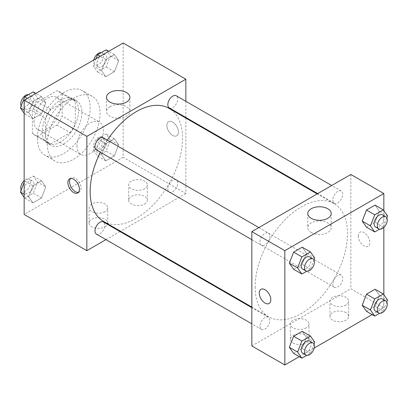 <?xml version="1.0" encoding="UTF-8"?>
<svg xmlns="http://www.w3.org/2000/svg" width="408" height="408" viewBox="0 0 408 408"><rect width="100%" height="100%" fill="white"/><g stroke="black" fill="none" stroke-linecap="round" stroke-linejoin="round"><path stroke-width="0.31" stroke-dasharray="2.04 1.53" d="M76.954 145.891A18.666 10.776 120 0 0 80.82 154.438A18.666 10.776 120 0 0 99.486 143.662A18.666 10.776 120 0 0 99.486 122.104A18.666 10.776 120 0 0 85.104 127.107A18.666 10.776 120 0 0 76.954 145.891M34.053 121.125A18.666 10.776 120 0 0 37.924 129.673A18.666 10.776 120 0 0 56.59 118.891A18.666 10.776 120 0 0 56.59 97.339A18.666 10.776 120 0 0 42.203 102.337A18.666 10.776 120 0 0 34.053 121.125M37.572 101.949L56.936 90.77A25.072 14.474 120 0 1 59.787 91.795A25.072 14.474 120 0 1 62.103 93.753L62.103 116.112A25.072 14.474 120 0 1 56.936 125.062L37.572 136.241A25.072 14.474 120 0 1 34.721 135.216A25.072 14.474 120 0 1 32.405 133.258L32.405 110.899A25.072 14.474 120 0 1 37.572 101.949L50.77 109.568L70.135 98.389L56.936 90.77M56.936 125.062L70.135 132.682L50.77 143.861L37.572 136.241M32.405 133.258L45.604 140.877L45.604 118.519L32.405 110.899M45.604 140.877A25.072 14.474 120 0 0 47.92 142.836A25.072 14.474 120 0 0 50.77 143.861M70.135 132.682A25.072 14.474 120 0 0 75.302 123.731L62.103 116.112M70.135 98.389A25.072 14.474 120 0 1 72.991 99.414A25.072 14.474 120 0 1 75.302 101.373L75.302 123.731M50.77 109.568A25.072 14.474 120 0 0 45.604 118.519M60.455 142.081A25.668 14.821 -60 0 1 47.619 143.351A25.668 14.821 -60 0 1 47.619 113.715A25.668 14.821 -60 0 1 73.287 98.894A25.668 14.821 -60 0 1 77.224 119.462A25.668 14.821 -60 0 1 60.455 142.081M63.755 143.988A25.668 14.821 120 0 0 80.524 121.37A25.668 14.821 120 0 0 76.587 100.802A25.668 14.821 120 0 0 56.809 107.676A25.668 14.821 120 0 0 45.604 133.508A25.668 14.821 120 0 0 50.918 145.258A25.668 14.821 120 0 0 63.755 143.988M75.302 101.373L62.103 93.753M37.358 138.271A37.332 21.553 120 0 0 45.089 155.361A37.332 21.553 120 0 0 82.421 133.809A37.332 21.553 120 0 0 82.421 90.698A37.332 21.553 120 0 0 53.652 100.7A37.332 21.553 120 0 0 37.358 138.271M47.257 143.988A37.332 21.553 120 0 0 54.988 161.078A37.332 21.553 120 0 0 92.32 139.521A37.332 21.553 120 0 0 92.32 96.416A37.332 21.553 120 0 0 63.551 106.417A37.332 21.553 120 0 0 47.257 143.988M123.155 43.013L123.155 157.325L24.154 214.481M45.798 186.895L41.509 197.946L32.936 202.893L28.652 196.794L32.936 185.747L41.509 180.795L45.798 186.895L41.509 197.946L32.936 202.893L28.652 196.794L32.936 185.747L41.509 180.795L45.798 186.895L37.546 182.131L33.262 193.183L24.689 198.13L24.154 197.375M101.51 154.729L105.799 143.682L114.373 138.73L118.657 144.83L114.373 155.876L105.799 160.829L101.51 154.729L105.799 143.682L114.373 138.73L118.657 144.83L114.373 155.876L105.799 160.829L101.51 154.729L93.264 149.966L97.548 138.919L106.121 133.967L110.41 140.066L106.121 151.113L97.548 156.065L93.264 149.966M101.51 70.594L105.799 59.548L114.373 54.596L118.657 60.695L114.373 71.742L105.799 76.694L101.51 70.594L105.799 59.548L114.373 54.596L118.657 60.695L114.373 71.742L105.799 76.694L101.51 70.594L93.264 65.831L96.043 58.665M28.652 112.659L32.936 101.612L41.509 96.665L45.798 102.76L41.509 113.812L32.936 118.759L28.652 112.659L32.936 101.612L41.509 96.665L45.798 102.76L41.509 113.812L32.936 118.759L28.652 112.659L24.154 110.068M172.65 122.079A8.165 4.718 -120 0 0 168.565 121.671A8.165 4.718 -120 0 0 168.565 131.101A8.165 4.718 -120 0 0 176.735 135.818A8.165 4.718 -120 0 0 177.985 129.275A8.165 4.718 -120 0 0 172.65 122.079A8.165 4.718 60 0 1 177.985 129.275A8.165 4.718 60 0 1 176.73 135.818A8.165 4.718 60 0 1 168.565 131.106A8.165 4.718 60 0 1 168.565 121.676A8.165 4.718 60 0 1 172.65 122.079M185.849 101.306L185.849 117.473M185.849 118.08L185.849 193.525L123.155 157.325M109.925 106.707A11.704 6.758 0 0 0 106.498 111.486A11.704 6.758 0 0 0 118.203 118.243A11.704 6.758 0 0 0 129.907 111.486A11.704 6.758 0 0 0 122.681 105.239A11.704 6.758 0 0 0 109.925 106.707M78.484 192.346A8.165 4.718 -120 0 0 79.402 192.015A8.165 4.718 -120 0 0 79.402 182.585A8.165 4.718 -120 0 0 71.232 177.868A8.165 4.718 -120 0 0 70.487 178.495M144.6 204A9.333 5.391 0 0 0 147.334 200.19A9.333 5.391 0 0 0 138.001 194.8A9.333 5.391 0 0 0 128.668 200.19A9.333 5.391 0 0 0 134.431 205.168A9.333 5.391 0 0 0 144.6 204M105.004 226.863A9.333 5.391 0 0 0 107.737 223.054A9.333 5.391 0 0 0 98.404 217.663A9.333 5.391 0 0 0 89.072 223.054A9.333 5.391 0 0 0 94.829 228.031A9.333 5.391 0 0 0 105.004 226.863M185.849 193.525L120.518 231.244M119.988 231.545L105.988 239.629M144.6 188.761A9.333 5.391 180 0 1 134.431 189.929A9.333 5.391 180 0 1 128.668 184.946A9.333 5.391 180 0 1 138.001 179.561A9.333 5.391 180 0 1 147.334 184.946A9.333 5.391 180 0 1 144.6 188.761M105.004 211.619A9.333 5.391 180 0 1 94.829 212.787A9.333 5.391 180 0 1 89.072 207.81A9.333 5.391 180 0 1 98.404 202.424A9.333 5.391 180 0 1 107.737 207.81A9.333 5.391 180 0 1 105.004 211.619M96.421 149.971A7.002 4.039 120 0 0 101.816 148.099A7.002 4.039 120 0 0 104.871 141.051A7.002 4.039 120 0 0 103.423 137.848M167.831 188.838A7.002 4.039 120 0 0 169.284 192.041A7.002 4.039 120 0 0 176.281 187.996A7.002 4.039 120 0 0 176.281 179.918A7.002 4.039 120 0 0 170.891 181.79A7.002 4.039 120 0 0 167.831 188.838M96.421 234.105A7.002 4.039 120 0 0 103.423 230.066A7.002 4.039 120 0 0 103.423 221.983M169.284 107.906A7.002 4.039 120 0 0 176.281 103.867A7.002 4.039 120 0 0 176.281 95.783M103.683 221.524A65.336 37.72 120 0 0 169.019 183.804A65.336 37.72 120 0 0 169.019 108.36M107.375 140.128A65.336 37.72 120 0 0 100.373 152.255M255.148 286.875A65.336 37.72 120 0 0 268.678 316.786A65.336 37.72 120 0 0 334.014 279.062A65.336 37.72 120 0 0 334.014 203.623A65.336 37.72 120 0 0 283.667 221.126A65.336 37.72 120 0 0 255.148 286.875M269.866 236.314A7.002 4.039 -60 0 1 266.812 243.357A7.002 4.039 -60 0 1 261.416 245.234A7.002 4.039 -60 0 1 261.416 237.15A7.002 4.039 -60 0 1 268.418 233.106A7.002 4.039 -60 0 1 269.866 236.314M332.826 284.095A7.002 4.039 120 0 0 334.28 287.298A7.002 4.039 120 0 0 341.277 283.259A7.002 4.039 120 0 0 341.277 275.176A7.002 4.039 120 0 0 335.886 277.047A7.002 4.039 120 0 0 332.826 284.095M259.967 326.16A7.002 4.039 120 0 0 261.416 329.363A7.002 4.039 120 0 0 268.418 325.324A7.002 4.039 120 0 0 268.418 317.24A7.002 4.039 120 0 0 263.022 319.117A7.002 4.039 120 0 0 259.967 326.16M332.826 199.961A7.002 4.039 120 0 0 334.28 203.164A7.002 4.039 120 0 0 341.277 199.124A7.002 4.039 120 0 0 341.277 191.041A7.002 4.039 120 0 0 335.886 192.918A7.002 4.039 120 0 0 332.826 199.961M251.848 345.938L350.844 288.782L383.846 307.831L372.132 314.594M350.844 174.471L350.844 288.782M345.897 312.594A9.333 5.391 0 0 0 335.723 311.426A9.333 5.391 0 0 0 329.96 316.404A9.333 5.391 0 0 0 335.723 321.387A9.333 5.391 0 0 0 345.897 320.219A9.333 5.391 0 0 0 348.631 316.404A9.333 5.391 0 0 0 345.897 312.594M293.097 343.077A9.333 5.391 0 0 0 306.296 343.077A9.333 5.391 0 0 0 309.029 339.267A9.333 5.391 0 0 0 299.696 333.882A9.333 5.391 0 0 0 290.363 339.267A9.333 5.391 0 0 0 291.47 341.817A9.333 5.391 0 0 0 293.097 343.077M299.273 356.663L314.175 348.055M306.49 253.271L302.2 247.171L306.49 253.271L302.2 264.318L306.49 253.271L314.736 258.034M293.627 269.27L302.2 264.318L293.627 269.27M379.348 211.206L375.064 205.107L379.348 211.206L375.064 222.253L379.348 211.206L387.6 215.97M366.491 227.205L375.064 222.253L366.491 227.205M379.348 295.341L375.064 289.241L379.348 295.341L375.064 306.388L379.348 295.341L387.6 300.099M366.491 311.335L375.064 306.388L366.491 311.335M383.846 210.625L383.846 227.389M383.846 294.76L383.846 307.831M306.49 337.406L302.2 331.306L306.49 337.406L302.2 348.452L306.49 337.406L314.736 342.169M293.627 353.405L302.2 348.452L293.627 353.405M345.897 304.975A9.333 5.391 180 0 1 335.723 306.143A9.333 5.391 180 0 1 329.96 301.165A9.333 5.391 180 0 1 339.298 295.775A9.333 5.391 180 0 1 348.631 301.165A9.333 5.391 180 0 1 345.897 304.975M306.296 327.838A9.333 5.391 180 0 1 296.126 329.006A9.333 5.391 180 0 1 290.363 324.029A9.333 5.391 180 0 1 299.696 318.638A9.333 5.391 180 0 1 309.029 324.029A9.333 5.391 180 0 1 306.296 327.838M358.27 235.911A8.165 4.718 -120 0 0 361.835 244.132A8.165 4.718 -120 0 0 368.128 246.32A8.165 4.718 -120 0 0 368.128 236.89A8.165 4.718 -120 0 0 359.963 232.172A8.165 4.718 -120 0 0 358.27 235.911M311.222 232.478A11.704 6.758 0 0 0 323.978 233.942A11.704 6.758 0 0 0 331.199 227.7A11.704 6.758 0 0 0 319.495 220.942A11.704 6.758 0 0 0 307.79 227.7A11.704 6.758 0 0 0 311.222 232.478M269.132 303.475L269.132 303.47A8.165 4.718 -120 0 0 269.132 303.47A8.165 4.718 -120 0 0 270.825 299.732A8.165 4.718 -120 0 0 267.26 291.516A8.165 4.718 -120 0 0 260.967 289.328L260.967 289.328M358.27 235.916A8.165 4.718 60 0 1 359.958 232.172A8.165 4.718 60 0 1 368.128 236.89A8.165 4.718 60 0 1 368.128 246.32A8.165 4.718 60 0 1 361.835 244.132A8.165 4.718 60 0 1 358.27 235.916M313.992 259.962L310.452 269.081L306.729 271.233M302.665 269.045A7.002 4.039 120 0 0 309.667 265.006A7.002 4.039 120 0 0 309.667 256.923M310.452 269.081L302.2 264.318M386.85 217.892L383.311 227.016L379.588 229.163M375.528 226.981A7.002 4.039 120 0 0 382.525 222.936A7.002 4.039 120 0 0 382.525 214.853M383.311 227.016L375.064 222.253M313.992 344.097L310.452 353.216L306.729 355.368M302.665 353.18A7.002 4.039 120 0 0 309.667 349.141A7.002 4.039 120 0 0 309.667 341.057M310.452 353.216L302.2 348.452M386.85 302.027L383.311 311.151L379.588 313.298M375.528 311.115A7.002 4.039 120 0 0 382.525 307.071A7.002 4.039 120 0 0 382.525 298.988M383.311 311.151L375.064 306.388M33.262 91.902L37.546 97.997L33.262 109.048L24.689 113.995L24.154 113.24M24.021 105.805A7.002 4.039 120 0 0 25.475 109.013A7.002 4.039 120 0 0 32.472 104.968A7.002 4.039 120 0 0 32.472 96.885A7.002 4.039 120 0 0 27.081 98.761A7.002 4.039 120 0 0 24.021 105.805M45.798 102.76L37.546 97.997M41.509 113.812L33.262 109.048M32.936 118.759L24.689 113.995M32.936 101.612L27.295 98.353M41.509 96.665L35.868 93.407M21.15 105.973A7.002 4.039 120 0 0 22.175 107.105A7.002 4.039 120 0 0 29.172 103.066A7.002 4.039 120 0 0 29.172 94.982A7.002 4.039 120 0 0 28.412 94.702M106.121 49.832L110.41 55.932L106.121 66.983L97.548 71.93L93.264 65.831M96.885 63.74A7.002 4.039 120 0 0 98.333 66.943A7.002 4.039 120 0 0 105.335 62.903A7.002 4.039 120 0 0 105.335 54.82A7.002 4.039 120 0 0 99.94 56.697A7.002 4.039 120 0 0 96.885 63.74M118.657 60.695L110.41 55.932M114.373 71.742L106.121 66.983M105.799 76.694L97.548 71.93M105.799 59.548L100.154 56.289M114.373 54.596L108.727 51.337M93.825 59.945A7.002 4.039 120 0 0 93.585 61.832A7.002 4.039 120 0 0 95.033 65.04A7.002 4.039 120 0 0 102.036 60.996A7.002 4.039 120 0 0 102.036 52.913A7.002 4.039 120 0 0 101.271 52.632M24.154 182.356L24.689 180.984L33.262 176.037L37.546 182.131M24.021 189.939A7.002 4.039 120 0 0 25.475 193.147A7.002 4.039 120 0 0 32.472 189.103A7.002 4.039 120 0 0 32.472 181.019A7.002 4.039 120 0 0 27.081 182.896A7.002 4.039 120 0 0 24.021 189.939M41.509 197.946L33.262 193.183M32.936 202.893L24.689 198.13M28.652 196.794L24.154 194.203M32.936 185.747L24.689 180.984M41.509 180.795L33.262 176.037M21.15 190.108A7.002 4.039 120 0 0 22.175 191.24A7.002 4.039 120 0 0 29.172 187.201A7.002 4.039 120 0 0 29.172 179.117A7.002 4.039 120 0 0 24.154 180.611M96.885 147.874A7.002 4.039 120 0 0 98.333 151.077A7.002 4.039 120 0 0 105.335 147.038A7.002 4.039 120 0 0 105.335 138.955A7.002 4.039 120 0 0 99.94 140.831A7.002 4.039 120 0 0 96.885 147.874M118.657 144.83L110.41 140.066M114.373 155.876L106.121 151.113M105.799 160.829L97.548 156.065M105.799 143.682L97.548 138.919M114.373 138.73L106.121 133.967M93.585 145.967A7.002 4.039 120 0 0 95.033 149.175A7.002 4.039 120 0 0 102.036 145.131A7.002 4.039 120 0 0 102.036 137.047A7.002 4.039 120 0 0 96.64 138.924A7.002 4.039 120 0 0 93.585 145.967M37.924 129.673L80.82 154.438M56.59 97.339L99.486 122.104M76.587 100.802L73.287 98.894M50.918 145.258L47.619 143.351M72.991 99.414L59.787 91.795M47.92 142.836L34.721 135.216M92.32 96.416L82.421 90.698M54.988 161.078L45.089 155.361M106.498 97.308L106.498 111.486M129.907 97.308L129.907 111.486M77.739 192.974L79.402 192.015M69.569 178.826L71.232 177.868M147.334 200.19L147.334 184.946M128.668 200.19L128.668 184.946M107.737 223.054L107.737 207.81M89.072 223.054L89.072 207.81M334.014 203.623L317.184 193.902M268.678 316.786L251.848 307.066M251.848 239.705L261.416 245.234M258.851 227.582L268.418 233.106M341.277 275.176L176.281 179.918M334.28 287.298L169.284 192.041M268.418 317.24L251.848 307.678M261.416 329.363L251.848 323.84M341.277 191.041L331.709 185.518M334.28 203.164L317.71 193.601M348.631 316.404L348.631 301.165M329.96 316.404L329.96 301.165M309.029 339.267L309.029 324.029M290.363 339.267L290.363 324.029M307.79 213.527L307.79 227.7M331.199 213.527L331.199 227.7M32.472 96.885L29.172 94.982M25.475 109.013L22.175 107.105M105.335 54.82L102.036 52.913M98.333 66.943L95.033 65.04M32.472 181.019L29.172 179.117M25.475 193.147L22.175 191.24M105.335 138.955L102.036 137.047M98.333 151.077L95.033 149.175"/><path stroke-width="0.61" d="M105.988 239.629L86.853 250.675L24.154 214.481L24.154 100.169L123.155 43.013L185.849 79.208L185.849 101.306M185.849 117.473L185.849 118.08M109.925 92.529A11.704 6.758 180 0 1 122.681 91.066A11.704 6.758 180 0 1 129.907 97.308A11.704 6.758 180 0 1 118.203 104.066A11.704 6.758 180 0 1 106.498 97.308A11.704 6.758 180 0 1 109.925 92.529M86.853 250.675L86.853 136.364L24.154 100.169M86.853 136.364L185.849 79.208M73.654 192.571A8.165 4.718 60 0 1 68.32 185.375A8.165 4.718 60 0 1 69.569 178.826A8.165 4.718 60 0 1 77.739 183.544A8.165 4.718 60 0 1 77.739 192.974A8.165 4.718 60 0 1 73.654 192.571M70.487 178.495A8.165 4.718 -120 0 0 70.237 185.176A8.165 4.718 -120 0 0 75.317 191.607A8.165 4.718 -120 0 0 78.484 192.346M120.518 231.244L119.988 231.545M258.851 227.582L103.423 137.848A7.002 4.039 120 0 0 96.421 141.887A7.002 4.039 120 0 0 96.421 149.971L251.848 239.705M251.848 307.678L103.423 221.983A7.002 4.039 120 0 0 98.027 223.859A7.002 4.039 120 0 0 94.972 230.903A7.002 4.039 120 0 0 96.421 234.105L251.848 323.84M331.709 185.518L176.281 95.783A7.002 4.039 120 0 0 170.891 97.655A7.002 4.039 120 0 0 167.831 104.703A7.002 4.039 120 0 0 169.284 107.906L317.71 193.601M100.373 152.255A65.336 37.72 120 0 0 90.153 191.617A65.336 37.72 120 0 0 103.683 221.524L251.848 307.066M317.184 193.902L169.019 108.36A65.336 37.72 120 0 0 107.375 140.128M299.273 356.663L284.845 364.987L251.848 345.938L251.848 231.627L350.844 174.471L383.846 193.519L383.846 210.625M314.175 348.055L372.132 314.594M289.343 263.17L293.627 269.27L289.343 263.17L293.627 252.124L289.343 263.17L297.59 267.934L301.879 256.887L310.452 251.935L314.736 258.034L313.992 259.962M302.2 247.171L293.627 252.124L302.2 247.171L310.452 251.935M362.202 221.105L366.491 227.205L362.202 221.105L366.491 210.054L362.202 221.105L370.454 225.869L374.738 214.817L383.311 209.87L387.6 215.97L386.85 217.892M375.064 205.107L366.491 210.054L375.064 205.107L383.311 209.87M362.202 305.24L366.491 311.335L362.202 305.24L366.491 294.188L362.202 305.24L370.454 310.004L374.738 298.952L383.311 294.005L387.6 300.099L386.85 302.027M375.064 289.241L366.491 294.188L375.064 289.241L383.311 294.005M284.845 364.987L284.845 250.675L383.846 193.519M383.846 227.389L383.846 294.76M289.343 347.305L293.627 353.405L289.343 347.305L293.627 336.258L289.343 347.305L297.59 352.068L301.879 341.017L310.452 336.07L314.736 342.169L313.992 344.097M302.2 331.306L293.627 336.258L302.2 331.306L310.452 336.07M311.222 218.306A11.704 6.758 180 0 1 307.79 213.527A11.704 6.758 180 0 1 319.495 206.769A11.704 6.758 180 0 1 331.199 213.527A11.704 6.758 180 0 1 323.978 219.769A11.704 6.758 180 0 1 311.222 218.306M284.845 250.675L251.848 231.627M270.825 299.737A8.165 4.718 60 0 1 269.132 303.475A8.165 4.718 60 0 1 260.967 298.758A8.165 4.718 60 0 1 260.967 289.328A8.165 4.718 60 0 1 267.26 291.516A8.165 4.718 60 0 1 270.825 299.737M260.967 289.328A8.165 4.718 -120 0 0 260.967 298.758A8.165 4.718 -120 0 0 269.132 303.475M306.729 271.233L301.879 274.033L297.59 267.934M312.967 258.825L309.667 256.923A7.002 4.039 120 0 0 304.271 258.794A7.002 4.039 120 0 0 301.216 265.843A7.002 4.039 120 0 0 302.665 269.045L305.964 270.953A7.002 4.039 120 0 0 312.967 266.909A7.002 4.039 120 0 0 312.967 258.825A7.002 4.039 120 0 0 307.571 260.702A7.002 4.039 120 0 0 304.516 267.745A7.002 4.039 120 0 0 305.964 270.953M301.879 274.033L293.627 269.27M301.879 256.887L293.627 252.124M379.588 229.163L374.738 231.963L370.454 225.869M385.825 216.76L382.525 214.853A7.002 4.039 120 0 0 377.135 216.73A7.002 4.039 120 0 0 374.075 223.773A7.002 4.039 120 0 0 375.528 226.981L378.828 228.883A7.002 4.039 120 0 0 385.825 224.844A7.002 4.039 120 0 0 385.825 216.76A7.002 4.039 120 0 0 380.435 218.637A7.002 4.039 120 0 0 377.375 225.68A7.002 4.039 120 0 0 378.828 228.883M374.738 231.963L366.491 227.205M374.738 214.817L366.491 210.054M306.729 355.368L301.879 358.168L297.59 352.068M312.967 342.96L309.667 341.057A7.002 4.039 120 0 0 304.271 342.929A7.002 4.039 120 0 0 301.216 349.977A7.002 4.039 120 0 0 302.665 353.18L305.964 355.088A7.002 4.039 120 0 0 312.967 351.043A7.002 4.039 120 0 0 312.967 342.96A7.002 4.039 120 0 0 307.571 344.837A7.002 4.039 120 0 0 304.516 351.88A7.002 4.039 120 0 0 305.964 355.088M301.879 358.168L293.627 353.405M301.879 341.017L293.627 336.258M379.588 313.298L374.738 316.098L370.454 310.004M385.825 300.895L382.525 298.988A7.002 4.039 120 0 0 377.135 300.864A7.002 4.039 120 0 0 374.075 307.907A7.002 4.039 120 0 0 375.528 311.115L378.828 313.018A7.002 4.039 120 0 0 385.825 308.978A7.002 4.039 120 0 0 385.825 300.895A7.002 4.039 120 0 0 380.435 302.772A7.002 4.039 120 0 0 377.375 309.815A7.002 4.039 120 0 0 378.828 313.018M374.738 316.098L366.491 311.335M374.738 298.952L366.491 294.188M24.154 113.24L20.4 107.901L24.689 96.849L33.262 91.902L35.868 93.407M24.154 110.068L20.4 107.901M27.295 98.353L24.689 96.849M28.412 94.702A7.002 4.039 120 0 0 23.332 97.359A7.002 4.039 120 0 0 20.721 103.902A7.002 4.039 120 0 0 21.15 105.973M96.043 58.665L97.548 54.784L106.121 49.832L108.727 51.337M100.154 56.289L97.548 54.784M101.271 52.632A7.002 4.039 120 0 0 93.825 59.945M24.154 197.375L20.4 192.03L24.154 182.356M24.154 194.203L20.4 192.03M24.154 180.611A7.002 4.039 120 0 0 20.721 188.037A7.002 4.039 120 0 0 21.15 190.108"/></g></svg>
